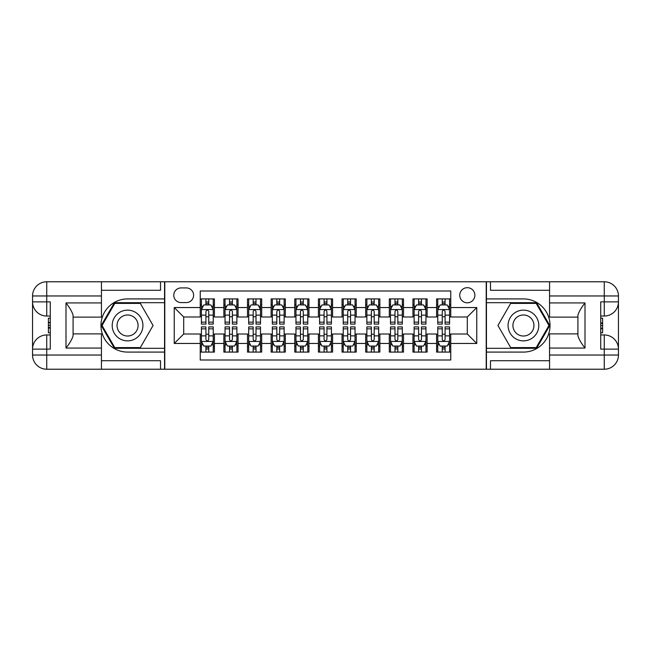<?xml version="1.0" encoding="UTF-8"?>
<svg xmlns="http://www.w3.org/2000/svg" width="651" height="651" viewBox="0 0 651 651"><rect width="100%" height="100%" fill="white"/><g stroke="black" fill="none" stroke-linecap="round" stroke-linejoin="round"><path stroke-width="0.98" d="M467.304 287.685A7.56 7.56 0 0 0 459.744 295.245A7.56 7.56 0 0 0 467.304 302.813A7.56 7.56 0 0 0 474.872 295.245A7.56 7.56 0 0 0 467.304 287.685M101.442 360.719L160.528 360.719L160.528 369.223L549.558 369.223L549.558 355.039L604.266 355.039L604.266 349.131L600.727 349.131L600.727 301.869L604.266 301.869L604.266 295.961L549.558 295.961L549.558 302.927L585.005 302.927L585.005 348.073C581.229 343.215 578.861 339.122 577.917 335.794L577.917 315.206C578.861 311.878 581.229 307.785 585.005 302.927M450.761 298.915L436.585 298.915L436.585 307.541L427.129 307.541L427.129 316.988L436.585 316.988L436.585 307.541M427.129 307.541L427.129 298.915L412.946 298.915L412.946 307.541L403.498 307.541L403.498 316.988L412.946 316.988L412.946 307.541M403.498 307.541L403.498 298.915L389.314 298.915L389.314 307.541L379.858 307.541L379.858 316.988L389.314 316.988L389.314 307.541M379.858 307.541L379.858 298.915L365.675 298.915L365.675 307.541L356.227 307.541L356.227 316.988L365.675 316.988L365.675 307.541M356.227 307.541L356.227 298.915L342.044 298.915L342.044 307.541L332.588 307.541L332.588 316.988L342.044 316.988L342.044 307.541M332.588 307.541L332.588 298.915L318.412 298.915L318.412 307.541L308.956 307.541L308.956 316.988L318.412 316.988L318.412 307.541M308.956 307.541L308.956 298.915L294.773 298.915L294.773 307.541L285.325 307.541L285.325 316.988L294.773 316.988L294.773 307.541M285.325 307.541L285.325 298.915L271.142 298.915L271.142 307.541L261.686 307.541L261.686 316.988L271.142 316.988L271.142 307.541M261.686 307.541L261.686 298.915L247.502 298.915L247.502 307.541L238.054 307.541L238.054 316.988L247.502 316.988L247.502 307.541M238.054 307.541L238.054 298.915L223.871 298.915L223.871 316.988L214.415 316.988L214.415 298.915L200.239 298.915M200.239 352.085L214.415 352.085L214.415 334.012L223.871 334.012L223.871 352.085L238.054 352.085L238.054 334.012L247.502 334.012L247.502 343.459L238.054 343.459M247.502 343.459L247.502 352.085L261.686 352.085L261.686 334.012L271.142 334.012L271.142 343.459L261.686 343.459M271.142 343.459L271.142 352.085L285.325 352.085L285.325 334.012L294.773 334.012L294.773 343.459L285.325 343.459M294.773 343.459L294.773 352.085L308.956 352.085L308.956 334.012L318.412 334.012L318.412 343.459L308.956 343.459M318.412 343.459L318.412 352.085L332.588 352.085L332.588 334.012L342.044 334.012L342.044 343.459L332.588 343.459M342.044 343.459L342.044 352.085L356.227 352.085L356.227 334.012L365.675 334.012L365.675 343.459L356.227 343.459M365.675 343.459L365.675 352.085L379.858 352.085L379.858 334.012L389.314 334.012L389.314 343.459L379.858 343.459M389.314 343.459L389.314 352.085L403.498 352.085L403.498 334.012L412.946 334.012L412.946 343.459L403.498 343.459M412.946 343.459L412.946 352.085L427.129 352.085L427.129 334.012L436.585 334.012L436.585 343.459L427.129 343.459M181.092 302.577L186.292 302.577A7.324 7.324 0 0 0 193.616 295.245A7.324 7.324 0 0 0 186.292 287.921L181.092 287.921A7.324 7.324 0 0 0 173.768 295.245A7.324 7.324 0 0 0 181.092 302.577M549.558 290.281L490.472 290.281L490.472 281.777L486.216 281.777L486.216 369.223M486.216 281.777L101.442 281.777L101.442 295.961L46.734 295.961L46.734 301.869L50.273 301.869L50.273 349.131L46.734 349.131L46.734 355.039L101.442 355.039L101.442 348.073L65.995 348.073L65.995 302.927C69.771 307.785 72.139 311.878 73.083 315.206L73.083 335.794C72.139 339.122 69.771 343.215 65.995 348.073M164.784 369.223L164.784 281.777M450.761 307.541L450.761 290.997L200.239 290.997L200.239 316.988L183.696 316.988L183.696 334.012L200.239 334.012L200.239 360.003L450.761 360.003L450.761 334.012L467.304 334.012L467.304 316.988L450.761 316.988L450.761 307.541L476.76 307.541L476.76 343.459L450.761 343.459M200.239 343.459L174.24 343.459L174.24 307.541L200.239 307.541M436.585 343.459L436.585 352.085L450.761 352.085M200.239 304.823L201.419 304.823M205.911 304.823L208.743 304.823M213.235 304.823L214.415 304.823M200.239 316.752L201.419 316.752M205.911 316.752L208.743 316.752M213.235 316.752L214.415 316.752M200.239 334.248L201.419 334.248M205.911 334.248L208.743 334.248M213.235 334.248L214.415 334.248M200.239 346.177L201.419 346.177M205.911 346.177L208.743 346.177M213.235 346.177L214.415 346.177M223.871 316.752L225.051 316.752M229.543 316.752L232.383 316.752M236.874 316.752L238.054 316.752M223.871 304.823L225.051 304.823M229.543 304.823L232.383 304.823M236.874 304.823L238.054 304.823M223.871 334.248L225.051 334.248M229.543 334.248L232.383 334.248M236.874 334.248L238.054 334.248M223.871 346.177L225.051 346.177M229.543 346.177L232.383 346.177M236.874 346.177L238.054 346.177M247.502 334.248L248.69 334.248M253.182 334.248L256.014 334.248M260.506 334.248L261.686 334.248M247.502 346.177L248.69 346.177M253.182 346.177L256.014 346.177M260.506 346.177L261.686 346.177M247.502 304.823L248.69 304.823M253.182 304.823L256.014 304.823M260.506 304.823L261.686 304.823M247.502 316.752L248.69 316.752M253.182 316.752L256.014 316.752M260.506 316.752L261.686 316.752M271.142 334.248L272.321 334.248M276.813 334.248L279.645 334.248M284.137 334.248L285.325 334.248M271.142 346.177L272.321 346.177M276.813 346.177L279.645 346.177M284.137 346.177L285.325 346.177M271.142 304.823L272.321 304.823M276.813 304.823L279.645 304.823M284.137 304.823L285.325 304.823M271.142 316.752L272.321 316.752M276.813 316.752L279.645 316.752M284.137 316.752L285.325 316.752M294.773 334.248L295.961 334.248M300.445 334.248L303.285 334.248M307.777 334.248L308.956 334.248M294.773 346.177L295.961 346.177M300.445 346.177L303.285 346.177M307.777 346.177L308.956 346.177M294.773 304.823L295.961 304.823M300.445 304.823L303.285 304.823M307.777 304.823L308.956 304.823M294.773 316.752L295.961 316.752M300.445 316.752L303.285 316.752M307.777 316.752L308.956 316.752M318.412 334.248L319.592 334.248M324.084 334.248L326.916 334.248M331.408 334.248L332.588 334.248M318.412 346.177L319.592 346.177M324.084 346.177L326.916 346.177M331.408 346.177L332.588 346.177M318.412 304.823L319.592 304.823M324.084 304.823L326.916 304.823M331.408 304.823L332.588 304.823M318.412 316.752L319.592 316.752M324.084 316.752L326.916 316.752M331.408 316.752L332.588 316.752M342.044 334.248L343.223 334.248M347.715 334.248L350.555 334.248M355.039 334.248L356.227 334.248M342.044 346.177L343.223 346.177M347.715 346.177L350.555 346.177M355.039 346.177L356.227 346.177M342.044 304.823L343.223 304.823M347.715 304.823L350.555 304.823M355.039 304.823L356.227 304.823M342.044 316.752L343.223 316.752M347.715 316.752L350.555 316.752M355.039 316.752L356.227 316.752M365.675 334.248L366.863 334.248M371.355 334.248L374.187 334.248M378.679 334.248L379.858 334.248M365.675 346.177L366.863 346.177M371.355 346.177L374.187 346.177M378.679 346.177L379.858 346.177M365.675 304.823L366.863 304.823M371.355 304.823L374.187 304.823M378.679 304.823L379.858 304.823M365.675 316.752L366.863 316.752M371.355 316.752L374.187 316.752M378.679 316.752L379.858 316.752M389.314 334.248L390.494 334.248M394.986 334.248L397.818 334.248M402.31 334.248L403.498 334.248M389.314 346.177L390.494 346.177M394.986 346.177L397.818 346.177M402.31 346.177L403.498 346.177M389.314 304.823L390.494 304.823M394.986 304.823L397.818 304.823M402.31 304.823L403.498 304.823M389.314 316.752L390.494 316.752M394.986 316.752L397.818 316.752M402.31 316.752L403.498 316.752M412.946 334.248L414.126 334.248M418.617 334.248L421.457 334.248M425.949 334.248L427.129 334.248M412.946 346.177L414.126 346.177M418.617 346.177L421.457 346.177M425.949 346.177L427.129 346.177M412.946 304.823L414.126 304.823M418.617 304.823L421.457 304.823M425.949 304.823L427.129 304.823M412.946 316.752L414.126 316.752M418.617 316.752L421.457 316.752M425.949 316.752L427.129 316.752M436.585 334.248L437.765 334.248M442.257 334.248L445.089 334.248M449.581 334.248L450.761 334.248M436.585 346.177L437.765 346.177M442.257 346.177L445.089 346.177M449.581 346.177L450.761 346.177M436.585 304.823L437.765 304.823M442.257 304.823L445.089 304.823M449.581 304.823L450.761 304.823M436.585 316.752L437.765 316.752M442.257 316.752L445.089 316.752M449.581 316.752L450.761 316.752M183.696 316.988L174.24 307.541M183.696 334.012L174.24 343.459M476.76 307.541L467.304 316.988M476.76 343.459L467.304 334.012M208.743 301.983L205.911 301.983M213.235 322.155L208.743 322.155L208.743 324.084L213.235 324.084L213.235 309.664L210.875 304.937L203.779 304.937L201.419 309.664L201.419 324.084L205.911 324.084L205.911 322.155L201.419 322.155M201.419 309.664L201.419 298.915M213.235 309.664L213.235 298.915M205.911 304.937L205.911 298.915M208.743 298.915L208.743 304.937M208.743 322.155L208.743 311.438C207.799 309.616 206.855 309.616 205.911 311.438L205.911 322.155M205.911 349.017L208.743 349.017M201.419 328.845L205.911 328.845L205.911 326.916L201.419 326.916L201.419 341.336L203.779 346.063L210.875 346.063L213.235 341.336L213.235 326.916L208.743 326.916L208.743 328.845L213.235 328.845M213.235 341.336L213.235 352.085M201.419 341.336L201.419 352.085M208.743 346.063L208.743 352.085M205.911 352.085L205.911 346.063M205.911 328.845L205.911 339.562C206.855 341.384 207.799 341.384 208.743 339.562L208.743 328.845M135.245 312.195A15.364 15.364 0 0 0 114.259 317.818A15.364 15.364 0 0 0 119.882 338.805A15.364 15.364 0 0 0 140.868 333.182A15.364 15.364 0 0 0 135.245 312.195M132.82 316.394A10.514 10.514 0 0 0 118.449 320.243A10.514 10.514 0 0 0 122.298 334.606A10.514 10.514 0 0 0 136.669 330.757A10.514 10.514 0 0 0 132.82 316.394M140.323 347.601L114.804 347.601L102.044 325.5L114.804 303.399L140.323 303.399L153.075 325.5L140.323 347.601M531.118 312.195A15.364 15.364 0 0 0 510.132 317.818A15.364 15.364 0 0 0 515.755 338.805A15.364 15.364 0 0 0 536.741 333.182A15.364 15.364 0 0 0 531.118 312.195M528.702 316.394A10.514 10.514 0 0 0 514.331 320.243A10.514 10.514 0 0 0 518.18 334.606A10.514 10.514 0 0 0 532.551 330.757A10.514 10.514 0 0 0 528.702 316.394M536.196 347.601L510.677 347.601L497.925 325.5L510.677 303.399L536.196 303.399L548.956 325.5L536.196 347.601M164.548 281.777L164.548 298.915L127.563 298.915A26.585 26.585 0 0 0 100.97 325.5A26.585 26.585 0 0 0 127.563 352.085L164.548 352.085L164.548 369.223M65.995 302.927L101.442 302.927L101.442 295.961M101.442 302.927L101.442 317.11L73.083 317.11M101.442 355.039L101.442 369.223L46.734 369.223A14.184 14.184 0 0 1 32.55 355.039L32.55 295.961A14.184 14.184 0 0 1 46.734 281.777L101.442 281.777M164.548 298.915L164.548 302.691L114.397 302.691L101.222 325.5L114.397 348.309L164.548 348.309L164.548 302.691M164.548 348.309L164.548 352.085M73.083 333.89L101.442 333.89L101.442 348.073M160.528 369.223L101.442 369.223M32.55 349.131A14.184 14.184 0 0 1 46.734 334.956A14.184 14.184 0 0 0 32.55 349.131L46.734 349.131L46.734 334.956L50.273 334.956M50.273 316.044L46.734 316.044L46.734 301.869L32.55 301.869A14.184 14.184 0 0 0 46.734 316.044A14.184 14.184 0 0 1 32.55 301.869M160.528 281.777L160.528 290.281L101.442 290.281M50.273 318.225L48.386 318.225L48.386 327.583L50.273 327.583M48.386 325.386L50.273 325.386M48.386 322.782L50.273 322.782M48.386 322.351L50.273 322.351M48.386 327.583L48.386 332.775L50.273 332.775M48.386 328.047L50.273 328.047M486.452 369.223L486.452 352.085L523.437 352.085A26.585 26.585 0 0 0 550.03 325.5A26.585 26.585 0 0 0 523.437 298.915L486.452 298.915L486.452 281.777M585.005 348.073L549.558 348.073L549.558 355.039M549.558 348.073L549.558 333.89L577.917 333.89M549.558 295.961L549.558 281.777L604.266 281.777A14.184 14.184 0 0 1 618.45 295.961L618.45 355.039A14.184 14.184 0 0 1 604.266 369.223L549.558 369.223M486.452 352.085L486.452 348.309L536.603 348.309L549.778 325.5L536.603 302.691L486.452 302.691L486.452 348.309M486.452 302.691L486.452 298.915M577.917 317.11L549.558 317.11L549.558 302.927M490.472 281.777L549.558 281.777M618.45 301.869A14.184 14.184 0 0 1 604.266 316.044A14.184 14.184 0 0 0 618.45 301.869L604.266 301.869L604.266 316.044L600.727 316.044M600.727 334.956L604.266 334.956L604.266 349.131L618.45 349.131A14.184 14.184 0 0 0 604.266 334.956A14.184 14.184 0 0 1 618.45 349.131M490.472 369.223L490.472 360.719L549.558 360.719M600.727 332.775L602.614 332.775L602.614 323.417L600.727 323.417M602.614 325.614L600.727 325.614M602.614 328.218L600.727 328.218M602.614 328.649L600.727 328.649M602.614 323.417L602.614 318.225L600.727 318.225M602.614 322.953L600.727 322.953M232.383 301.983L229.543 301.983M236.874 322.155L232.383 322.155L232.383 324.084L236.874 324.084L236.874 309.664L234.506 304.937L227.419 304.937L225.051 309.664L225.051 324.084L229.543 324.084L229.543 322.155L225.051 322.155M225.051 309.664L225.051 298.915M236.874 309.664L236.874 298.915M229.543 304.937L229.543 298.915M232.383 298.915L232.383 304.937M232.383 322.155L232.383 311.438C231.439 309.616 230.487 309.616 229.543 311.438L229.543 322.155M256.014 301.983L253.182 301.983M260.506 322.155L256.014 322.155L256.014 324.084L260.506 324.084L260.506 309.664L258.138 304.937L251.05 304.937L248.69 309.664L248.69 324.084L253.182 324.084L253.182 322.155L248.69 322.155M248.69 309.664L248.69 298.915M260.506 309.664L260.506 298.915M253.182 304.937L253.182 298.915M256.014 298.915L256.014 304.937M256.014 322.155L256.014 311.438C255.07 309.616 254.126 309.616 253.182 311.438L253.182 322.155M279.645 301.983L276.813 301.983M284.137 322.155L279.645 322.155L279.645 324.084L284.137 324.084L284.137 309.664L281.777 304.937L274.689 304.937L272.321 309.664L272.321 324.084L276.813 324.084L276.813 322.155L272.321 322.155M272.321 309.664L272.321 298.915M284.137 309.664L284.137 298.915M276.813 304.937L276.813 298.915M279.645 298.915L279.645 304.937M279.645 322.155L279.645 311.438C278.701 309.616 277.757 309.616 276.813 311.438L276.813 322.155M303.285 301.983L300.445 301.983M307.777 322.155L303.285 322.155L303.285 324.084L307.777 324.084L307.777 309.664L305.409 304.937L298.321 304.937L295.961 309.664L295.961 324.084L300.445 324.084L300.445 322.155L295.961 322.155M295.961 309.664L295.961 298.915M307.777 309.664L307.777 298.915M300.445 304.937L300.445 298.915M303.285 298.915L303.285 304.937M303.285 322.155L303.285 311.438C302.341 309.616 301.397 309.616 300.445 311.438L300.445 322.155M229.543 349.017L232.383 349.017M225.051 328.845L229.543 328.845L229.543 326.916L225.051 326.916L225.051 341.336L227.419 346.063L234.506 346.063L236.874 341.336L236.874 326.916L232.383 326.916L232.383 328.845L236.874 328.845M236.874 341.336L236.874 352.085M225.051 341.336L225.051 352.085M232.383 346.063L232.383 352.085M229.543 352.085L229.543 346.063M229.543 328.845L229.543 339.562C230.487 341.384 231.43 341.384 232.383 339.562L232.383 328.845M253.182 349.017L256.014 349.017M248.69 328.845L253.182 328.845L253.182 326.916L248.69 326.916L248.69 341.336L251.05 346.063L258.138 346.063L260.506 341.336L260.506 326.916L256.014 326.916L256.014 328.845L260.506 328.845M260.506 341.336L260.506 352.085M248.69 341.336L248.69 352.085M256.014 346.063L256.014 352.085M253.182 352.085L253.182 346.063M253.182 328.845L253.182 339.562C254.126 341.384 255.07 341.384 256.014 339.562L256.014 328.845M276.813 349.017L279.645 349.017M272.321 328.845L276.813 328.845L276.813 326.916L272.321 326.916L272.321 341.336L274.689 346.063L281.777 346.063L284.137 341.336L284.137 326.916L279.645 326.916L279.645 328.845L284.137 328.845M284.137 341.336L284.137 352.085M272.321 341.336L272.321 352.085M279.645 346.063L279.645 352.085M276.813 352.085L276.813 346.063M276.813 328.845L276.813 339.562C277.757 341.384 278.701 341.384 279.645 339.562L279.645 328.845M300.445 349.017L303.285 349.017M295.961 328.845L300.445 328.845L300.445 326.916L295.961 326.916L295.961 341.336L298.321 346.063L305.409 346.063L307.777 341.336L307.777 326.916L303.285 326.916L303.285 328.845L307.777 328.845M307.777 341.336L307.777 352.085M295.961 341.336L295.961 352.085M303.285 346.063L303.285 352.085M300.445 352.085L300.445 346.063M300.445 328.845L300.445 339.562C301.389 341.384 302.341 341.384 303.285 339.562L303.285 328.845M326.916 301.983L324.084 301.983M331.408 322.155L326.916 322.155L326.916 324.084L331.408 324.084L331.408 309.664L329.048 304.937L321.952 304.937L319.592 309.664L319.592 324.084L324.084 324.084L324.084 322.155L319.592 322.155M319.592 309.664L319.592 298.915M331.408 309.664L331.408 298.915M324.084 304.937L324.084 298.915M326.916 298.915L326.916 304.937M326.916 322.155L326.916 311.438C325.972 309.616 325.028 309.616 324.084 311.438L324.084 322.155M324.084 349.017L326.916 349.017M319.592 328.845L324.084 328.845L324.084 326.916L319.592 326.916L319.592 341.336L321.952 346.063L329.048 346.063L331.408 341.336L331.408 326.916L326.916 326.916L326.916 328.845L331.408 328.845M331.408 341.336L331.408 352.085M319.592 341.336L319.592 352.085M326.916 346.063L326.916 352.085M324.084 352.085L324.084 346.063M324.084 328.845L324.084 339.562C325.028 341.384 325.972 341.384 326.916 339.562L326.916 328.845M350.555 301.983L347.715 301.983M355.039 322.155L350.555 322.155L350.555 324.084L355.039 324.084L355.039 309.664L352.679 304.937L345.591 304.937L343.223 309.664L343.223 324.084L347.715 324.084L347.715 322.155L343.223 322.155M343.223 309.664L343.223 298.915M355.039 309.664L355.039 298.915M347.715 304.937L347.715 298.915M350.555 298.915L350.555 304.937M350.555 322.155L350.555 311.438C349.611 309.616 348.659 309.616 347.715 311.438L347.715 322.155M347.715 349.017L350.555 349.017M343.223 328.845L347.715 328.845L347.715 326.916L343.223 326.916L343.223 341.336L345.591 346.063L352.679 346.063L355.039 341.336L355.039 326.916L350.555 326.916L350.555 328.845L355.039 328.845M355.039 341.336L355.039 352.085M343.223 341.336L343.223 352.085M350.555 346.063L350.555 352.085M347.715 352.085L347.715 346.063M347.715 328.845L347.715 339.562C348.659 341.384 349.603 341.384 350.555 339.562L350.555 328.845M374.187 301.983L371.355 301.983M378.679 322.155L374.187 322.155L374.187 324.084L378.679 324.084L378.679 309.664L376.311 304.937L369.223 304.937L366.863 309.664L366.863 324.084L371.355 324.084L371.355 322.155L366.863 322.155M366.863 309.664L366.863 298.915M378.679 309.664L378.679 298.915M371.355 304.937L371.355 298.915M374.187 298.915L374.187 304.937M374.187 322.155L374.187 311.438C373.243 309.616 372.299 309.616 371.355 311.438L371.355 322.155M371.355 349.017L374.187 349.017M366.863 328.845L371.355 328.845L371.355 326.916L366.863 326.916L366.863 341.336L369.223 346.063L376.311 346.063L378.679 341.336L378.679 326.916L374.187 326.916L374.187 328.845L378.679 328.845M378.679 341.336L378.679 352.085M366.863 341.336L366.863 352.085M374.187 346.063L374.187 352.085M371.355 352.085L371.355 346.063M371.355 328.845L371.355 339.562C372.299 341.384 373.243 341.384 374.187 339.562L374.187 328.845M397.818 301.983L394.986 301.983M402.31 322.155L397.818 322.155L397.818 324.084L402.31 324.084L402.31 309.664L399.95 304.937L392.862 304.937L390.494 309.664L390.494 324.084L394.986 324.084L394.986 322.155L390.494 322.155M390.494 309.664L390.494 298.915M402.31 309.664L402.31 298.915M394.986 304.937L394.986 298.915M397.818 298.915L397.818 304.937M397.818 322.155L397.818 311.438C396.874 309.616 395.93 309.616 394.986 311.438L394.986 322.155M394.986 349.017L397.818 349.017M390.494 328.845L394.986 328.845L394.986 326.916L390.494 326.916L390.494 341.336L392.862 346.063L399.95 346.063L402.31 341.336L402.31 326.916L397.818 326.916L397.818 328.845L402.31 328.845M402.31 341.336L402.31 352.085M390.494 341.336L390.494 352.085M397.818 346.063L397.818 352.085M394.986 352.085L394.986 346.063M394.986 328.845L394.986 339.562C395.93 341.384 396.874 341.384 397.818 339.562L397.818 328.845M421.457 301.983L418.617 301.983M425.949 322.155L421.457 322.155L421.457 324.084L425.949 324.084L425.949 309.664L423.581 304.937L416.494 304.937L414.126 309.664L414.126 324.084L418.617 324.084L418.617 322.155L414.126 322.155M414.126 309.664L414.126 298.915M425.949 309.664L425.949 298.915M418.617 304.937L418.617 298.915M421.457 298.915L421.457 304.937M421.457 322.155L421.457 311.438C420.513 309.616 419.57 309.616 418.617 311.438L418.617 322.155M418.617 349.017L421.457 349.017M414.126 328.845L418.617 328.845L418.617 326.916L414.126 326.916L414.126 341.336L416.494 346.063L423.581 346.063L425.949 341.336L425.949 326.916L421.457 326.916L421.457 328.845L425.949 328.845M425.949 341.336L425.949 352.085M414.126 341.336L414.126 352.085M421.457 346.063L421.457 352.085M418.617 352.085L418.617 346.063M418.617 328.845L418.617 339.562C419.561 341.384 420.513 341.384 421.457 339.562L421.457 328.845M445.089 301.983L442.257 301.983M449.581 322.155L445.089 322.155L445.089 324.084L449.581 324.084L449.581 309.664L447.221 304.937L440.125 304.937L437.765 309.664L437.765 324.084L442.257 324.084L442.257 322.155L437.765 322.155M437.765 309.664L437.765 298.915M449.581 309.664L449.581 298.915M442.257 304.937L442.257 298.915M445.089 298.915L445.089 304.937M445.089 322.155L445.089 311.438C444.145 309.616 443.201 309.616 442.257 311.438L442.257 322.155M442.257 349.017L445.089 349.017M437.765 328.845L442.257 328.845L442.257 326.916L437.765 326.916L437.765 341.336L440.125 346.063L447.221 346.063L449.581 341.336L449.581 326.916L445.089 326.916L445.089 328.845L449.581 328.845M449.581 341.336L449.581 352.085M437.765 341.336L437.765 352.085M445.089 346.063L445.089 352.085M442.257 352.085L442.257 346.063M442.257 328.845L442.257 339.562C443.201 341.384 444.145 341.384 445.089 339.562L445.089 328.845M223.871 343.459L214.415 343.459M223.871 307.541L214.415 307.541M213.178 309.55L201.476 309.55M201.419 306.239L203.128 306.239M211.526 306.239L213.235 306.239M205.911 315.141L201.419 315.141M213.235 315.141L208.743 315.141M208.743 303.488L205.911 303.488M201.476 341.45L213.178 341.45M213.235 344.761L211.526 344.761M203.128 344.761L201.419 344.761M208.743 335.859L213.235 335.859M201.419 335.859L205.911 335.859M205.911 347.512L208.743 347.512M46.734 281.777A14.184 14.184 0 0 0 32.55 295.961L46.734 295.961L46.734 281.777M46.734 369.223L46.734 355.039L32.55 355.039A14.184 14.184 0 0 0 46.734 369.223M604.266 369.223A14.184 14.184 0 0 0 618.45 355.039L604.266 355.039L604.266 369.223M604.266 281.777L604.266 295.961L618.45 295.961A14.184 14.184 0 0 0 604.266 281.777M236.809 309.55L225.116 309.55M225.051 306.239L226.768 306.239M235.157 306.239L236.874 306.239M229.543 315.141L225.051 315.141M236.874 315.141L232.383 315.141M232.383 303.488L229.543 303.488M260.449 309.55L248.747 309.55M248.69 306.239L250.399 306.239M258.789 306.239L260.506 306.239M253.182 315.141L248.69 315.141M260.506 315.141L256.014 315.141M256.014 303.488L253.182 303.488M284.08 309.55L272.378 309.55M272.321 306.239L274.038 306.239M282.428 306.239L284.137 306.239M276.813 315.141L272.321 315.141M284.137 315.141L279.645 315.141M279.645 303.488L276.813 303.488M307.711 309.55L296.018 309.55M295.961 306.239L297.67 306.239M306.06 306.239L307.777 306.239M300.445 315.141L295.961 315.141M307.777 315.141L303.285 315.141M303.285 303.488L300.445 303.488M225.116 341.45L236.809 341.45M236.874 344.761L235.157 344.761M226.768 344.761L225.051 344.761M232.383 335.859L236.874 335.859M225.051 335.859L229.543 335.859M229.543 347.512L232.383 347.512M248.747 341.45L260.449 341.45M260.506 344.761L258.789 344.761M250.399 344.761L248.69 344.761M256.014 335.859L260.506 335.859M248.69 335.859L253.182 335.859M253.182 347.512L256.014 347.512M272.378 341.45L284.08 341.45M284.137 344.761L282.428 344.761M274.038 344.761L272.321 344.761M279.645 335.859L284.137 335.859M272.321 335.859L276.813 335.859M276.813 347.512L279.645 347.512M296.018 341.45L307.711 341.45M307.777 344.761L306.06 344.761M297.67 344.761L295.961 344.761M303.285 335.859L307.777 335.859M295.961 335.859L300.445 335.859M300.445 347.512L303.285 347.512M331.351 309.55L319.649 309.55M319.592 306.239L321.301 306.239M329.699 306.239L331.408 306.239M324.084 315.141L319.592 315.141M331.408 315.141L326.916 315.141M326.916 303.488L324.084 303.488M319.649 341.45L331.351 341.45M331.408 344.761L329.699 344.761M321.301 344.761L319.592 344.761M326.916 335.859L331.408 335.859M319.592 335.859L324.084 335.859M324.084 347.512L326.916 347.512M354.982 309.55L343.289 309.55M343.223 306.239L344.94 306.239M353.33 306.239L355.039 306.239M347.715 315.141L343.223 315.141M355.039 315.141L350.555 315.141M350.555 303.488L347.715 303.488M343.289 341.45L354.982 341.45M355.039 344.761L353.33 344.761M344.94 344.761L343.223 344.761M350.555 335.859L355.039 335.859M343.223 335.859L347.715 335.859M347.715 347.512L350.555 347.512M378.622 309.55L366.92 309.55M366.863 306.239L368.572 306.239M376.962 306.239L378.679 306.239M371.355 315.141L366.863 315.141M378.679 315.141L374.187 315.141M374.187 303.488L371.355 303.488M366.92 341.45L378.622 341.45M378.679 344.761L376.962 344.761M368.572 344.761L366.863 344.761M374.187 335.859L378.679 335.859M366.863 335.859L371.355 335.859M371.355 347.512L374.187 347.512M402.253 309.55L390.551 309.55M390.494 306.239L392.211 306.239M400.601 306.239L402.31 306.239M394.986 315.141L390.494 315.141M402.31 315.141L397.818 315.141M397.818 303.488L394.986 303.488M390.551 341.45L402.253 341.45M402.31 344.761L400.601 344.761M392.211 344.761L390.494 344.761M397.818 335.859L402.31 335.859M390.494 335.859L394.986 335.859M394.986 347.512L397.818 347.512M425.884 309.55L414.191 309.55M414.126 306.239L415.843 306.239M424.232 306.239L425.949 306.239M418.617 315.141L414.126 315.141M425.949 315.141L421.457 315.141M421.457 303.488L418.617 303.488M414.191 341.45L425.884 341.45M425.949 344.761L424.232 344.761M415.843 344.761L414.126 344.761M421.457 335.859L425.949 335.859M414.126 335.859L418.617 335.859M418.617 347.512L421.457 347.512M449.524 309.55L437.822 309.55M437.765 306.239L439.474 306.239M447.872 306.239L449.581 306.239M442.257 315.141L437.765 315.141M449.581 315.141L445.089 315.141M445.089 303.488L442.257 303.488M437.822 341.45L449.524 341.45M449.581 344.761L447.872 344.761M439.474 344.761L437.765 344.761M445.089 335.859L449.581 335.859M437.765 335.859L442.257 335.859M442.257 347.512L445.089 347.512"/></g></svg>
